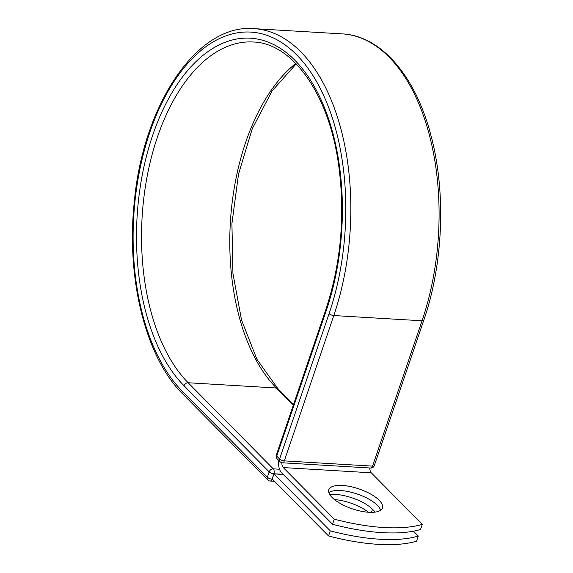 <?xml version="1.0" encoding="UTF-8"?>
<svg xmlns="http://www.w3.org/2000/svg" width="573" height="573" viewBox="0 0 573 573"><rect width="100%" height="100%" fill="white"/><g stroke="black" fill="none" stroke-linecap="round" stroke-linejoin="round"><path stroke-width="0.86" d="M368.897 512.283A28.313 10.5 18.8 0 0 382.435 507.993A28.313 10.5 18.8 0 0 370.695 494.084A28.313 10.5 18.8 0 0 342.36 485.446A28.313 10.5 18.8 0 0 328.823 489.743A28.313 10.5 18.8 0 0 340.563 503.646A28.313 10.5 18.8 0 0 368.897 512.283M380.665 510.242A28.313 10.5 18.8 0 0 340.62 490.552A28.313 10.5 18.8 0 0 328.852 492.601M332.533 524.259L334.267 519.152A121.003 44.866 18.8 0 0 422.265 524.374L420.532 529.481A121.003 44.866 -161.2 0 1 332.533 524.259L281.529 472.675A11.324 6.274 93.4 0 1 278.85 460.52M422.265 524.374L371.268 472.797A5.515 3.058 93.4 0 1 369.857 467.983M334.267 519.152L283.263 467.568A5.515 3.058 93.4 0 1 281.859 462.719M273.973 473.907L330.284 530.849L328.544 535.956L272.232 479.014L273.973 473.907L283.291 474.458M329.769 494.585A28.313 10.5 -161.2 0 1 372.514 509.268L375.308 512.097M334.467 499.592A28.313 10.5 -161.2 0 1 368.403 512.255M328.544 535.956A121.003 44.866 18.8 0 0 416.542 541.184L418.283 536.077A121.003 44.866 18.8 0 1 330.284 530.849M413.448 531.185L418.283 536.077M283.263 467.568L371.268 472.797M254.018 28.65A194.877 107.939 93.4 0 1 333.801 315.544A3.631 1.347 -161.2 0 1 329.081 313.646A191.246 105.926 93.4 0 0 296.692 54.865A191.246 105.926 93.4 0 0 149.825 132.363A191.246 105.926 93.4 0 0 182.214 391.144A3.631 2.707 -44.7 0 0 182.651 393.873C145.965 357.796 126.296 279.638 134.111 203.766C142.484 105.439 196.969 23.429 254.018 28.65L342.267 33.886A194.877 107.939 93.4 0 1 422.05 320.787L372.572 466.128A3.631 1.347 18.8 0 0 374.305 465.577L423.784 320.235A3.631 1.347 -161.2 0 1 422.05 320.787L333.801 315.544L284.315 460.893L372.572 466.128A3.631 2.013 -86.6 0 1 370.652 468.034A3.631 3.631 0 0 0 374.305 465.577M329.081 313.646L279.603 458.987A3.631 1.347 18.8 0 0 284.315 460.893A3.631 2.013 -86.6 0 1 282.403 462.791L370.652 468.034M325.793 309.757C341.286 262.563 345.476 213.7 338.378 163.176C328.408 93.134 291.944 43.039 253.223 42.001A181.505 100.533 93.4 0 0 147.232 175.94A181.505 100.533 93.4 0 0 188.145 382.757A3.631 2.707 -44.7 0 0 184.04 385.772A185.136 102.546 93.4 0 1 152.683 135.257A185.136 102.546 93.4 0 1 294.859 60.237A185.136 102.546 93.4 0 1 326.216 310.752A3.631 1.347 -161.2 0 1 325.793 309.757L276.315 455.105A3.631 1.347 18.8 0 0 276.738 456.094L279.603 458.987A3.631 2.707 135.3 0 0 280.032 461.723A3.631 3.631 0 0 0 282.403 462.791M326.216 310.752L276.738 456.094A3.631 2.707 135.3 0 0 277.174 458.823L280.032 461.723M182.651 393.873L267.784 479.966A3.631 2.707 -44.7 0 1 267.347 477.237L269.174 471.865A3.631 2.707 -44.7 0 1 273.278 468.85L188.145 382.757L276.394 388A181.505 100.533 93.4 0 1 230.367 222.36A181.505 100.533 93.4 0 1 295.768 63.453M293.333 405.125L276.394 388A3.631 2.707 -44.7 0 1 277.891 388.637L256.933 359.343L241.512 319.935L232.939 273.471L231.922 223.556L238.54 174.02L252.285 128.66L272.06 90.971L296.205 63.904M182.214 391.144L267.347 477.237A3.631 1.347 -161.2 0 0 272.068 479.135L272.376 479.157M184.04 385.772L269.174 471.865A3.631 1.347 -161.2 0 0 273.894 473.764L272.068 479.135A3.631 2.013 -86.6 0 1 270.148 481.041L274.496 481.299M283.148 474.315L273.894 473.764A3.631 2.013 -86.6 0 0 273.278 468.85L279.509 469.223M372.514 509.268L371.462 512.355M342.267 33.886C381.382 35.755 415.919 76.567 431.118 136.13C446.123 192.356 443.266 263.909 423.784 320.235M277.891 388.637L293.555 404.474M276.315 455.105A3.631 3.631 0 0 0 277.174 458.823M267.784 479.966A3.631 3.631 0 0 0 270.148 481.041"/></g></svg>
